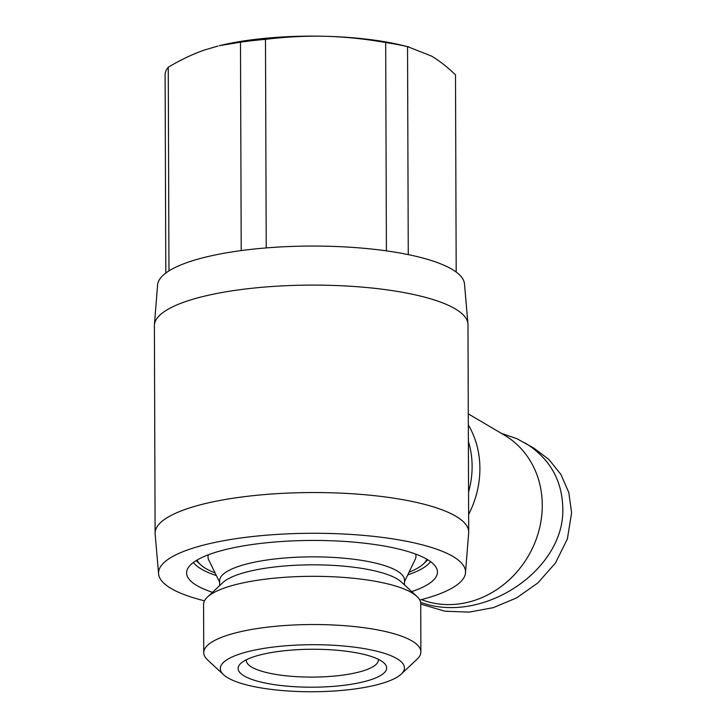 <?xml version="1.0" encoding="UTF-8"?>
<svg xmlns="http://www.w3.org/2000/svg" width="726" height="726" viewBox="0 0 726 726"><rect width="100%" height="100%" fill="white"/><g stroke="black" fill="none" stroke-linecap="round" stroke-linejoin="round"><path stroke-width="1.09" d="M468.279 413.865L504.289 435.055A92.42 82.074 120.5 0 1 538.71 531.432A92.42 82.074 120.5 0 1 457.734 604.077A92.42 82.074 120.5 0 1 421.461 599.631M204.496 600.81A153.495 39.204 -0.2 0 1 158.586 573.849L155.146 533.991A156.789 40.048 -0.2 0 1 155.11 533.138L154.393 325.702A156.789 40.048 -0.2 0 1 154.42 324.858A156.789 40.048 -0.2 0 1 249.036 288.585A156.789 40.048 -0.2 0 1 467.934 323.76A156.789 40.048 -0.2 0 1 467.971 324.613L468.697 532.049A156.789 40.048 -0.2 0 1 468.66 532.893L465.502 572.778A153.495 39.204 -0.2 0 1 419.782 600.057M154.42 324.858L157.578 284.973A153.495 39.204 -0.2 0 1 250.198 249.472A153.495 39.204 -0.2 0 1 464.495 283.902L467.934 323.76M158.586 573.849A153.495 39.204 -0.2 0 1 251.205 536.686A153.495 39.204 -0.2 0 1 465.502 572.778M155.11 533.138A156.789 40.048 -0.2 0 1 249.753 496.03A156.789 40.048 -0.2 0 1 468.697 532.049M430.554 561.606A120.48 30.773 -0.2 0 1 407.731 574.901M212.509 592.307A125.435 32.044 -0.2 0 1 186.999 570.382A125.435 32.044 -0.2 0 1 262.322 543.23A125.435 32.044 -0.2 0 1 437.07 569.511A125.435 32.044 -0.2 0 1 411.715 591.617M501.294 433.295L517.039 438.767L533.909 448.142L548.91 459.485L560.889 474.396L568.812 492.555L571.607 512.774L567.378 538.973L555.399 563.095L537.83 582.978L516.567 597.934L493.29 607.653L469.123 612.127L444.866 611.192L420.726 604.105M525.08 442.942C549.373 458.079 561.942 479.623 562.777 507.574C565.599 569.937 482.445 625.322 420.581 602.281M219.66 585.592L219.642 580.791A92.42 23.613 -0.2 0 1 275.435 558.911A92.42 23.613 -0.2 0 1 404.491 580.147L404.509 584.947M415.635 554.083A103.981 26.563 -0.2 0 1 415.181 559.447L404.5 581.608M223.599 674.753L207.627 659.961A108.573 27.733 -0.2 0 1 203.752 652.647L203.579 604.431A108.573 27.733 -0.2 0 1 207.409 597.099L222.936 582.515A92.42 23.613 -0.2 0 1 275.463 566.888A92.42 23.613 -0.2 0 1 401.215 581.898L416.842 596.364A108.573 27.733 -0.2 0 1 420.726 603.678L420.889 651.894A108.573 27.733 -0.2 0 1 417.06 659.235L401.197 674.127A92.066 23.522 -0.2 0 1 348.87 689.7A92.066 23.522 -0.2 0 1 223.599 674.753A92.066 23.522 -0.2 0 1 275.88 646.757A92.066 23.522 -0.2 0 1 372.728 650.269A92.066 23.522 -0.2 0 1 401.197 674.127M207.409 597.099A108.573 27.733 -0.2 0 1 269.119 578.731A108.573 27.733 -0.2 0 1 416.842 596.364M203.752 652.647A108.573 27.733 -0.2 0 1 269.282 626.946A108.573 27.733 -0.2 0 1 420.889 651.894M378.3 659.272A66.021 16.861 -0.2 0 1 378.364 660.016A66.021 16.861 -0.2 0 1 338.516 675.643A66.021 16.861 -0.2 0 1 246.332 660.478A66.021 16.861 -0.2 0 1 246.395 659.734M282.94 650.904A74.27 18.976 179.8 0 0 240.733 663.464A74.27 18.976 179.8 0 0 263.692 682.712A74.27 18.976 179.8 0 0 341.81 685.553A74.27 18.976 179.8 0 0 383.99 662.965A74.27 18.976 179.8 0 0 282.94 650.904M241.214 250.579L240.487 42.19L219.388 45.684A132.032 33.732 -0.2 0 1 257.957 39.059A132.032 33.732 -0.2 0 1 325.575 36.3C305.864 35.81 285.835 36.826 265.489 39.349L266.224 247.911M218.036 46.019L204.36 50.067C192.508 54.196 180.475 59.922 168.26 67.228L168.967 270.889M240.487 42.19A145.236 37.099 -0.2 0 1 252.739 40.62A145.236 37.099 -0.2 0 1 265.489 39.349M426.888 559.229A115.534 29.512 -0.2 0 1 423.44 563.939L426.607 560.962A118.828 30.356 179.8 0 0 427.786 559.764M215.068 572.905A115.534 29.512 -0.2 0 1 200.594 564.719A115.534 29.512 -0.2 0 1 197.109 560.027M196.211 560.572A118.828 30.356 179.8 0 0 197.399 561.761L200.594 564.719M386.413 250.869L385.688 42.544A145.236 37.099 -0.2 0 1 407.54 46.618L408.266 254.608M456.191 272.05L455.501 74.842C447.37 67.001 439.375 60.748 431.507 56.083L407.54 46.618M165.8 273.058L165.101 74.152A145.236 37.099 -0.2 0 1 168.26 67.228M385.688 42.544C365.323 38.932 345.286 36.854 325.575 36.3A132.032 33.732 -0.2 0 1 401.015 45.048L409.047 46.963M423.44 563.939A115.534 29.512 -0.2 0 1 409.019 572.233M219.651 582.252L208.816 560.163A103.981 26.563 -0.2 0 1 208.326 554.809M216.375 575.564A120.48 30.773 -0.2 0 1 193.452 562.432M468.633 514.453A92.42 82.074 -59.5 0 0 468.315 424.891M468.379 441.326A88.545 78.626 120.5 0 1 468.551 492.11"/></g></svg>
